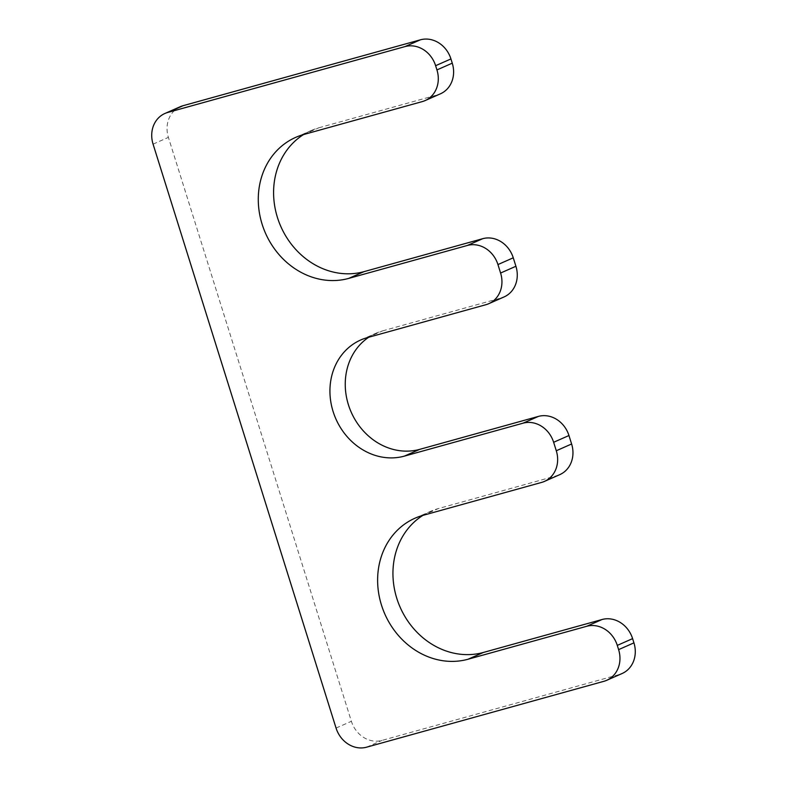<?xml version="1.0" encoding="UTF-8"?>
<svg xmlns="http://www.w3.org/2000/svg" width="787" height="787" viewBox="0 0 787 787"><rect width="100%" height="100%" fill="white"/><g stroke="black" fill="none" stroke-linecap="round" stroke-linejoin="round"><path stroke-width="0.59" stroke-dasharray="3.94 2.95" d="M180.233 106.717A26.66 23.403 -113.8 0 0 168.388 137.371L351.386 721.305A26.66 23.403 -113.8 0 0 381.941 740.419L619.28 674.528A26.66 23.403 -113.8 0 0 622.094 673.524M422.914 515.377A75.522 66.305 66.2 0 1 430.332 511.442A75.522 66.305 66.2 0 1 438.29 508.599L556.96 475.653A26.66 23.403 -113.8 0 0 559.764 474.65M367.273 337.643L382.59 330.884A62.193 54.608 -113.8 0 0 376.048 333.216A62.193 54.608 -113.8 0 0 368.739 337.239M382.59 330.884L501.27 297.939A26.66 23.403 -113.8 0 0 504.073 296.935M303.625 134.538L318.942 127.769A75.522 66.305 -113.8 0 0 310.993 130.612A75.522 66.305 -113.8 0 0 303.575 134.547M318.942 127.769L437.611 94.824A26.66 23.403 -113.8 0 0 440.425 93.82M153.071 144.139L168.388 137.371M336.059 728.064L351.386 721.305M366.624 747.178L381.941 740.419M603.963 681.286L619.28 674.528M422.973 515.357L438.29 508.599M541.643 482.411L556.96 475.653M485.943 304.697L501.27 297.939M422.294 101.592L437.611 94.824M415.015 518.2L430.332 511.442M360.721 339.984L376.048 333.216M295.676 137.381L310.993 130.612"/><path stroke-width="1.18" d="M405.059 46.581L167.72 112.472L183.037 105.714L420.376 39.822A26.66 23.403 -113.8 0 1 450.941 58.936L452.259 63.167A26.66 23.403 -113.8 0 1 440.425 93.82L425.108 100.588A26.66 23.403 -113.8 0 0 436.942 69.925L435.614 65.695A26.66 23.403 -113.8 0 0 405.059 46.581L420.376 39.822M183.037 105.714A26.66 23.403 -113.8 0 0 180.233 106.717L164.906 113.476A26.66 23.403 -113.8 0 0 153.071 144.139L336.059 728.064A26.66 23.403 -113.8 0 0 366.624 747.178L603.963 681.286A26.66 23.403 -113.8 0 0 606.767 680.283A26.66 23.403 -113.8 0 0 618.612 649.629L617.283 645.389A26.66 23.403 -113.8 0 0 586.728 626.285L602.045 619.517A26.66 23.403 -113.8 0 1 632.6 638.631L633.928 642.861A26.66 23.403 -113.8 0 1 622.094 673.524L606.767 680.283M167.72 112.472A26.66 23.403 -113.8 0 0 164.906 113.476M586.728 626.285L468.058 659.231L483.375 652.462L602.045 619.517M468.058 659.231A75.522 66.305 66.2 0 1 383.033 609.62A75.522 66.305 66.2 0 1 415.015 518.2A75.522 66.305 66.2 0 1 422.973 515.357L541.643 482.411A26.66 23.403 -113.8 0 0 544.447 481.408A26.66 23.403 -113.8 0 0 556.291 450.754L553.635 442.284A26.66 23.403 -113.8 0 0 523.08 423.17L538.397 416.412A26.66 23.403 -113.8 0 1 568.952 435.526L571.608 443.986A26.66 23.403 -113.8 0 1 559.764 474.65L544.447 481.408M483.375 652.462A75.522 66.305 66.2 0 1 400.16 607.279A75.522 66.305 66.2 0 1 422.914 515.377M368.739 337.239A62.193 54.608 -113.8 0 0 351.523 412.89A62.193 54.608 -113.8 0 0 419.727 449.357L538.397 416.412M425.108 100.588A26.66 23.403 -113.8 0 1 422.294 101.592L303.625 134.538A75.522 66.305 -113.8 0 0 295.676 137.381A75.522 66.305 -113.8 0 0 263.694 228.791A75.522 66.305 -113.8 0 0 348.71 278.401L467.38 245.455A26.66 23.403 -113.8 0 1 497.945 264.57L500.591 273.03A26.66 23.403 -113.8 0 1 488.757 303.693A26.66 23.403 -113.8 0 1 485.943 304.697L367.273 337.643A62.193 54.608 -113.8 0 0 360.721 339.984A62.193 54.608 -113.8 0 0 334.386 415.261A62.193 54.608 -113.8 0 0 404.41 456.116L523.08 423.17M488.757 303.693L504.073 296.935A26.66 23.403 -113.8 0 0 515.918 266.272L513.262 257.811A26.66 23.403 -113.8 0 0 482.697 238.697L364.027 271.643A75.522 66.305 -113.8 0 1 280.811 226.459A75.522 66.305 -113.8 0 1 303.575 134.547M618.612 649.629L633.928 642.861M617.283 645.389L632.6 638.631M556.291 450.754L571.608 443.986M553.635 442.284L568.952 435.526M404.41 456.116L419.727 449.357M500.591 273.03L515.918 266.272M497.945 264.57L513.262 257.811M467.38 245.455L482.697 238.697M348.71 278.401L364.027 271.643M436.942 69.925L452.259 63.167M435.614 65.695L450.941 58.936"/></g></svg>
